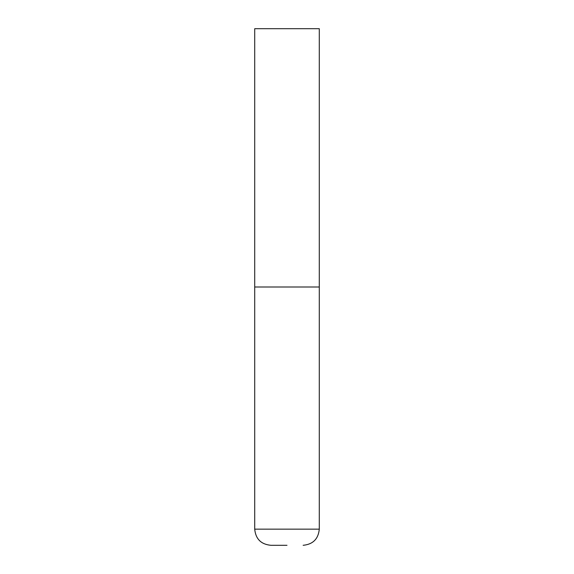 <?xml version="1.0" encoding="UTF-8"?>
<svg xmlns="http://www.w3.org/2000/svg" width="574" height="574" viewBox="0 0 574 574"><rect width="100%" height="100%" fill="white"/><g stroke="black" fill="none" stroke-linecap="round" stroke-linejoin="round"><path stroke-width="0.86" d="M254.713 529.156L319.288 529.156L319.288 287L254.713 287L319.288 287L319.288 28.7L254.713 28.7L254.713 529.156C255.667 538.964 261.048 544.346 270.856 545.3L287 545.3M319.288 529.156C318.333 538.964 312.952 544.346 303.144 545.3"/></g></svg>
